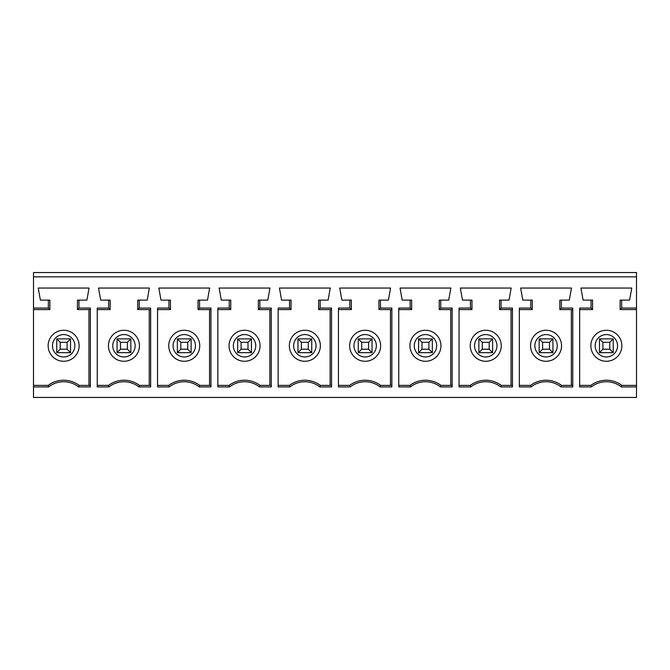 <?xml version="1.0" encoding="UTF-8"?>
<svg xmlns="http://www.w3.org/2000/svg" width="670" height="670" viewBox="0 0 670 670"><rect width="100%" height="100%" fill="white"/><g stroke="black" fill="none" stroke-linecap="round" stroke-linejoin="round"><path stroke-width="1" d="M33.5 276.852L33.5 272.548L636.5 272.548L636.5 276.852L33.5 276.852L33.5 308.066L48.349 308.066L48.349 300.11L40.393 300.11L38.24 288.05L89.06 288.05L86.907 300.11L78.951 300.11L78.951 308.066L90.358 308.066L90.358 386.917L78.641 386.917A24.321 24.321 0 0 0 48.659 386.917L33.5 386.917L33.5 397.452L636.5 397.452L636.5 386.917L621.341 386.917A24.321 24.321 0 0 0 591.359 386.917L579.642 386.917L579.642 308.066L591.049 308.066L591.049 300.11L583.093 300.11L580.94 288.05L631.76 288.05L629.607 300.11L621.651 300.11L621.651 308.066L636.5 308.066L636.5 276.852M229.559 386.917L217.842 386.917L217.842 308.066L229.249 308.066L229.249 300.11L221.293 300.11L219.14 288.05L269.96 288.05L267.807 300.11L259.851 300.11L259.851 308.066L271.258 308.066L271.258 386.917L259.541 386.917A24.321 24.321 0 0 0 229.559 386.917L229.048 385.392A25.845 25.845 0 0 1 260.052 385.392L271.149 385.392L271.258 386.917M169.259 386.917L157.542 386.917L157.542 308.066L168.949 308.066L168.949 300.11L160.993 300.11L158.84 288.05L209.66 288.05L207.507 300.11L199.551 300.11L199.551 308.066L210.958 308.066L210.958 386.917L199.241 386.917A24.321 24.321 0 0 0 169.259 386.917L168.748 385.392A25.845 25.845 0 0 1 199.752 385.392L210.849 385.392L210.958 386.917M531.059 386.917L519.342 386.917L519.342 308.066L530.749 308.066L530.749 300.11L522.793 300.11L520.64 288.05L571.46 288.05L569.307 300.11L561.351 300.11L561.351 308.066L572.758 308.066L572.758 386.917L561.041 386.917A24.321 24.321 0 0 0 531.059 386.917L530.548 385.392A25.845 25.845 0 0 1 561.552 385.392L572.649 385.392L572.758 386.917M470.759 386.917L459.042 386.917L459.042 308.066L470.449 308.066L470.449 300.11L462.493 300.11L460.34 288.05L511.16 288.05L509.007 300.11L501.051 300.11L501.051 308.066L512.458 308.066L512.458 386.917L500.741 386.917A24.321 24.321 0 0 0 470.759 386.917L470.248 385.392A25.845 25.845 0 0 1 501.252 385.392L512.349 385.392L512.458 386.917M410.459 386.917L398.742 386.917L398.742 308.066L410.149 308.066L410.149 300.11L402.193 300.11L400.04 288.05L450.86 288.05L448.707 300.11L440.751 300.11L440.751 308.066L452.158 308.066L452.158 386.917L440.441 386.917A24.321 24.321 0 0 0 410.459 386.917L409.948 385.392A25.845 25.845 0 0 1 440.952 385.392L452.049 385.392L452.158 386.917M350.159 386.917L338.442 386.917L338.442 308.066L349.849 308.066L349.849 300.11L341.893 300.11L339.74 288.05L390.56 288.05L388.407 300.11L380.451 300.11L380.451 308.066L391.858 308.066L391.858 386.917L380.141 386.917A24.321 24.321 0 0 0 350.159 386.917L349.648 385.392A25.845 25.845 0 0 1 380.652 385.392L391.749 385.392L391.858 386.917M289.859 386.917L278.142 386.917L278.142 308.066L289.549 308.066L289.549 300.11L281.593 300.11L279.44 288.05L330.26 288.05L328.107 300.11L320.151 300.11L320.151 308.066L331.558 308.066L331.558 386.917L319.841 386.917A24.321 24.321 0 0 0 289.859 386.917L289.348 385.392A25.845 25.845 0 0 1 320.352 385.392L331.449 385.392L331.558 386.917M108.959 386.917L97.242 386.917L97.242 308.066L108.649 308.066L108.649 300.11L100.693 300.11L98.54 288.05L149.36 288.05L147.207 300.11L139.251 300.11L139.251 308.066L150.658 308.066L150.658 386.917L138.941 386.917A24.321 24.321 0 0 0 108.959 386.917L108.448 385.392A25.845 25.845 0 0 1 139.452 385.392L150.549 385.392L150.658 386.917M241.108 342.32L237.657 338.878L251.443 338.878L247.992 342.32L241.108 342.32L241.108 349.212L247.992 349.212L251.443 352.663L237.657 352.663L241.108 349.212M251.443 338.878L237.657 338.878L237.657 352.663L251.443 352.663L251.443 338.878M271.258 308.066L271.149 309.59L258.335 309.59L259.851 308.066M258.335 309.59L258.335 300.11L259.851 300.11M269.842 385.392L269.842 309.59M229.249 308.066L230.765 309.59L217.842 309.59M229.249 300.11L230.765 300.11L230.765 309.59M244.55 361.272A15.502 15.502 0 0 1 229.048 345.77A15.502 15.502 0 0 1 244.55 330.26A15.502 15.502 0 0 1 260.052 345.77A15.502 15.502 0 0 1 244.55 361.272M247.992 349.212L247.992 342.32M217.842 385.392L229.048 385.392M259.541 386.917L260.052 385.392M636.5 308.066L636.5 386.917M591.049 308.066L592.565 309.59L592.565 300.11L591.049 300.11M621.341 386.917L621.852 385.392L636.5 385.392M636.5 309.59L620.135 309.59L620.135 300.11L621.651 300.11M620.135 309.59L621.651 308.066M602.908 342.32L599.457 338.878L613.243 338.878L609.792 342.32L602.908 342.32L602.908 349.212L609.792 349.212L609.792 342.32M592.565 309.59L579.642 309.59M602.908 349.212L599.457 352.663L613.243 352.663L599.457 352.663L599.457 338.878L613.243 338.878L613.243 352.663L609.792 349.212M579.642 385.392L590.848 385.392A25.845 25.845 0 0 1 621.852 385.392M590.848 345.77A15.502 15.502 0 0 1 606.35 330.26A15.502 15.502 0 0 1 621.852 345.77A15.502 15.502 0 0 1 606.35 361.272A15.502 15.502 0 0 1 590.848 345.77M590.848 385.392L591.359 386.917M542.608 342.32L539.157 338.878L552.943 338.878L549.492 342.32L542.608 342.32L542.608 349.212L549.492 349.212L552.943 352.663L539.157 352.663L542.608 349.212M552.943 338.878L539.157 338.878L539.157 352.663L552.943 352.663L552.943 338.878M572.758 308.066L572.649 309.59L559.835 309.59L561.351 308.066M559.835 309.59L559.835 300.11L561.351 300.11M571.343 385.392L571.343 309.59M530.749 308.066L532.265 309.59L519.342 309.59M530.749 300.11L532.265 300.11L532.265 309.59M546.05 361.272A15.502 15.502 0 0 1 530.548 345.77A15.502 15.502 0 0 1 546.05 330.26A15.502 15.502 0 0 1 561.552 345.77A15.502 15.502 0 0 1 546.05 361.272M549.492 349.212L549.492 342.32M519.342 385.392L530.548 385.392M561.041 386.917L561.552 385.392M482.308 342.32L478.857 338.878L492.643 338.878L489.192 342.32L482.308 342.32L482.308 349.212L489.192 349.212L492.643 352.663L478.857 352.663L482.308 349.212M492.643 338.878L478.857 338.878L478.857 352.663L492.643 352.663L492.643 338.878M512.458 308.066L512.349 309.59L499.535 309.59L501.051 308.066M499.535 309.59L499.535 300.11L501.051 300.11M511.043 385.392L511.043 309.59M470.449 308.066L471.965 309.59L459.042 309.59M470.449 300.11L471.965 300.11L471.965 309.59M485.75 361.272A15.502 15.502 0 0 1 470.248 345.77A15.502 15.502 0 0 1 485.75 330.26A15.502 15.502 0 0 1 501.252 345.77A15.502 15.502 0 0 1 485.75 361.272M489.192 349.212L489.192 342.32M459.042 385.392L470.248 385.392M500.741 386.917L501.252 385.392M422.008 342.32L418.557 338.878L432.343 338.878L428.892 342.32L422.008 342.32L422.008 349.212L428.892 349.212L432.343 352.663L418.557 352.663L422.008 349.212M432.343 338.878L418.557 338.878L418.557 352.663L432.343 352.663L432.343 338.878M452.158 308.066L452.049 309.59L439.235 309.59L440.751 308.066M439.235 309.59L439.235 300.11L440.751 300.11M450.743 385.392L450.743 309.59M410.149 308.066L411.665 309.59L398.742 309.59M410.149 300.11L411.665 300.11L411.665 309.59M425.45 361.272A15.502 15.502 0 0 1 409.948 345.77A15.502 15.502 0 0 1 425.45 330.26A15.502 15.502 0 0 1 440.952 345.77A15.502 15.502 0 0 1 425.45 361.272M428.892 349.212L428.892 342.32M398.742 385.392L409.948 385.392M440.441 386.917L440.952 385.392M361.708 342.32L358.257 338.878L372.043 338.878L368.592 342.32L361.708 342.32L361.708 349.212L368.592 349.212L372.043 352.663L358.257 352.663L361.708 349.212M372.043 338.878L358.257 338.878L358.257 352.663L372.043 352.663L372.043 338.878M391.858 308.066L391.749 309.59L378.935 309.59L380.451 308.066M378.935 309.59L378.935 300.11L380.451 300.11M390.442 385.392L390.442 309.59M349.849 308.066L351.365 309.59L338.442 309.59M349.849 300.11L351.365 300.11L351.365 309.59M365.15 361.272A15.502 15.502 0 0 1 349.648 345.77A15.502 15.502 0 0 1 365.15 330.26A15.502 15.502 0 0 1 380.652 345.77A15.502 15.502 0 0 1 365.15 361.272M368.592 349.212L368.592 342.32M338.442 385.392L349.648 385.392M380.141 386.917L380.652 385.392M301.408 342.32L297.957 338.878L311.743 338.878L308.292 342.32L301.408 342.32L301.408 349.212L308.292 349.212L311.743 352.663L297.957 352.663L301.408 349.212M311.743 338.878L297.957 338.878L297.957 352.663L311.743 352.663L311.743 338.878M331.558 308.066L331.449 309.59L318.635 309.59L320.151 308.066M318.635 309.59L318.635 300.11L320.151 300.11M330.142 385.392L330.142 309.59M289.549 308.066L291.065 309.59L278.142 309.59M289.549 300.11L291.065 300.11L291.065 309.59M304.85 361.272A15.502 15.502 0 0 1 289.348 345.77A15.502 15.502 0 0 1 304.85 330.26A15.502 15.502 0 0 1 320.352 345.77A15.502 15.502 0 0 1 304.85 361.272M308.292 349.212L308.292 342.32M278.142 385.392L289.348 385.392M319.841 386.917L320.352 385.392M90.358 308.066L90.249 309.59L77.435 309.59L77.435 300.11L78.951 300.11M78.641 386.917L79.152 385.392L90.249 385.392L90.358 386.917M33.5 386.917L33.5 385.392L48.148 385.392A25.845 25.845 0 0 1 79.152 385.392M48.148 385.392L48.659 386.917M56.757 352.663L60.208 349.212L67.092 349.212L70.543 352.663L56.757 352.663L70.543 352.663L70.543 338.878L56.757 338.878L70.543 338.878L67.092 342.32L60.208 342.32L56.757 338.878L56.757 352.663M77.435 309.59L78.951 308.066M48.349 300.11L49.865 300.11L49.865 309.59L33.5 309.59L33.5 385.392M88.943 385.392L88.943 309.59M63.65 361.272A15.502 15.502 0 0 1 48.148 345.77A15.502 15.502 0 0 1 63.65 330.26A15.502 15.502 0 0 1 79.152 345.77A15.502 15.502 0 0 1 63.65 361.272M33.5 308.066L33.5 309.59M48.349 308.066L49.865 309.59M60.208 349.212L60.208 342.32M67.092 349.212L67.092 342.32M180.808 342.32L177.357 338.878L191.143 338.878L187.692 342.32L180.808 342.32L180.808 349.212L187.692 349.212L191.143 352.663L177.357 352.663L180.808 349.212M191.143 338.878L177.357 338.878L177.357 352.663L191.143 352.663L191.143 338.878M210.958 308.066L210.849 309.59L198.035 309.59L199.551 308.066M198.035 309.59L198.035 300.11L199.551 300.11M209.542 385.392L209.542 309.59M168.949 308.066L170.465 309.59L157.542 309.59M168.949 300.11L170.465 300.11L170.465 309.59M184.25 361.272A15.502 15.502 0 0 1 168.748 345.77A15.502 15.502 0 0 1 184.25 330.26A15.502 15.502 0 0 1 199.752 345.77A15.502 15.502 0 0 1 184.25 361.272M187.692 349.212L187.692 342.32M157.542 385.392L168.748 385.392M199.241 386.917L199.752 385.392M120.508 342.32L117.057 338.878L130.843 338.878L127.392 342.32L120.508 342.32L120.508 349.212L127.392 349.212L130.843 352.663L117.057 352.663L120.508 349.212M130.843 338.878L117.057 338.878L117.057 352.663L130.843 352.663L130.843 338.878M150.658 308.066L150.549 309.59L137.735 309.59L139.251 308.066M137.735 309.59L137.735 300.11L139.251 300.11M149.243 385.392L149.243 309.59M108.649 308.066L110.165 309.59L97.242 309.59M108.649 300.11L110.165 300.11L110.165 309.59M123.95 361.272A15.502 15.502 0 0 1 108.448 345.77A15.502 15.502 0 0 1 123.95 330.26A15.502 15.502 0 0 1 139.452 345.77A15.502 15.502 0 0 1 123.95 361.272M127.392 349.212L127.392 342.32M97.242 385.392L108.448 385.392M138.941 386.917L139.452 385.392M233.353 345.77A11.197 11.197 0 0 0 250.153 355.469A11.197 11.197 0 0 0 250.153 336.072A11.197 11.197 0 0 0 233.353 345.77M595.153 345.77A11.197 11.197 0 0 0 611.953 355.469A11.197 11.197 0 0 0 611.953 336.072A11.197 11.197 0 0 0 595.153 345.77M534.853 345.77A11.197 11.197 0 0 0 551.653 355.469A11.197 11.197 0 0 0 551.653 336.072A11.197 11.197 0 0 0 534.853 345.77M474.553 345.77A11.197 11.197 0 0 0 491.353 355.469A11.197 11.197 0 0 0 491.353 336.072A11.197 11.197 0 0 0 474.553 345.77M414.253 345.77A11.197 11.197 0 0 0 431.053 355.469A11.197 11.197 0 0 0 431.053 336.072A11.197 11.197 0 0 0 414.253 345.77M353.953 345.77A11.197 11.197 0 0 0 370.753 355.469A11.197 11.197 0 0 0 370.753 336.072A11.197 11.197 0 0 0 353.953 345.77M293.653 345.77A11.197 11.197 0 0 0 310.453 355.469A11.197 11.197 0 0 0 310.453 336.072A11.197 11.197 0 0 0 293.653 345.77M52.453 345.77A11.197 11.197 0 0 0 69.253 355.469A11.197 11.197 0 0 0 69.253 336.072A11.197 11.197 0 0 0 52.453 345.77M173.053 345.77A11.197 11.197 0 0 0 189.853 355.469A11.197 11.197 0 0 0 189.853 336.072A11.197 11.197 0 0 0 173.053 345.77M112.753 345.77A11.197 11.197 0 0 0 129.553 355.469A11.197 11.197 0 0 0 129.553 336.072A11.197 11.197 0 0 0 112.753 345.77"/></g></svg>

